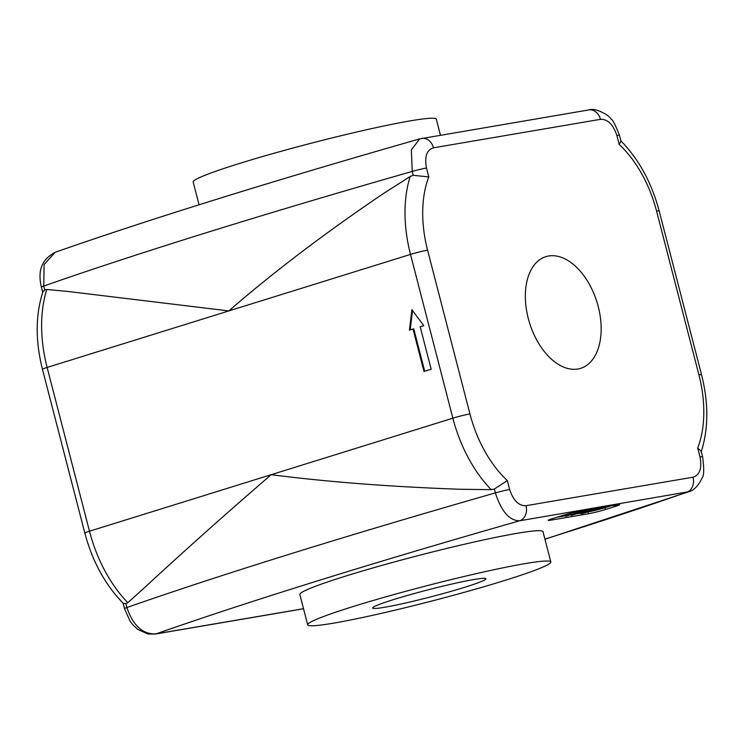 <?xml version="1.0" encoding="UTF-8"?>
<svg xmlns="http://www.w3.org/2000/svg" width="744" height="744" viewBox="0 0 744 744"><rect width="100%" height="100%" fill="white"/><g stroke="black" fill="none" stroke-linecap="round" stroke-linejoin="round"><path stroke-width="1.12" d="M548.644 256.001A58.488 35.275 -107.3 0 1 597.599 304.24A58.488 35.275 -107.3 0 1 580.683 368.336A58.488 35.275 -107.3 0 1 529.579 323.036A58.488 35.275 -107.3 0 1 545.882 256.661A58.488 35.275 -107.3 0 1 548.644 256.001M413.013 328.997L409.423 330.113L411.888 309.69L423.764 325.649L420.183 326.765L431.167 369.229L423.987 371.461L413.013 328.997L413.757 328.867L424.712 371.237M410.186 329.88L412.52 310.536M303.524 608.704L156.212 633.832C142.96 634.66 133.195 625.89 126.898 607.523L125.894 603.644L127.828 602.677A109.87 66.272 -107.3 0 1 89.475 531.216L47.123 367.443A109.87 66.272 -107.3 0 1 46.826 289.49L68.225 291.481L228.817 310.927C273.504 272.109 325.165 232.909 383.792 193.319L410.214 176.458A109.87 66.272 72.7 0 0 410.511 254.411L452.863 418.184A12.555 0.8 -14.5 0 1 469.938 413.934L427.577 250.151A12.555 0.8 165.5 0 0 410.511 254.411L47.123 367.443A12.555 0.8 -14.5 0 0 42.473 369.303C35.312 340.882 35.452 315.056 42.901 291.806L44.761 289.918L43.757 286.04L44.101 264.511L55.158 252.29L74.465 245.585C160.369 216.095 265.748 183.312 390.619 147.238L419.672 138.895L411.358 149.87L412.232 171.427A12.555 0.8 -14.5 0 1 426.489 168.005C424.396 156.686 426.731 149.953 433.473 147.814L600.482 119.328C607.709 119.068 613.168 124.462 616.878 135.529L619.185 144.438L620.952 141.072L619.473 135.362A12.555 0.8 165.5 0 0 616.878 135.529M42.473 369.303L84.835 533.076A12.555 0.8 -14.5 0 1 89.475 531.216L452.863 418.184A109.87 66.272 72.7 0 0 491.207 489.645L460.331 489.273C390.833 486.809 327.779 481.954 271.169 474.7C226.102 513.574 183.973 551.155 144.764 587.425L127.828 602.677M46.826 289.49L44.761 289.918M544.915 539.121A878.943 56.219 -14.5 0 0 667.628 498.908A878.943 56.219 -14.5 0 0 686.61 492.305A12.555 9.979 -99.7 0 0 693.036 477.202L526.027 505.697A12.555 9.979 -99.7 0 1 519.6 520.8A878.943 56.219 -14.5 0 0 490.77 529.077A878.943 56.219 -14.5 0 0 175.203 627.239A878.943 56.219 -14.5 0 0 156.212 633.832A12.555 9.979 80.3 0 1 155.217 634.074L147.861 633.962L137.882 629.498L132.934 624.923L130.116 621.221L124.527 608.639A12.555 0.8 165.5 0 0 124.527 608.657A12.555 0.8 165.5 0 1 126.898 607.523A910.331 58.227 165.5 0 1 148.065 600.194A910.331 58.227 165.5 0 1 463.633 502.042A910.331 58.227 165.5 0 1 495.365 492.909A12.555 0.8 -14.5 0 1 509.631 489.487L507.324 480.578L494.369 489.031L495.365 492.909C501.344 511.407 509.417 520.707 519.6 520.8L688.842 491.7L544.943 539.223M619.473 135.362C615.335 124.797 612.554 119.393 611.122 119.152C609.215 114.985 594.912 107.35 588.783 109.926A12.555 9.979 80.3 0 1 588.811 109.926A12.555 9.979 80.3 0 1 600.482 119.328M421.597 138.449A12.555 9.979 80.3 0 1 421.783 138.412A12.555 9.979 80.3 0 1 433.473 147.814M427.577 250.151A97.315 58.702 -107.3 0 1 428.795 176.923L413.227 175.305L410.214 176.458M619.185 144.438A97.315 58.702 -107.3 0 1 656.58 211.091L698.932 374.864A97.315 58.702 -107.3 0 1 697.714 448.093L701.136 451.124L702.615 456.844A12.555 0.8 165.5 0 0 702.615 456.844A12.555 0.8 165.5 0 0 700.02 457.011C702.113 468.329 699.779 475.063 693.036 477.202M491.207 489.645L494.369 489.031M562.483 515.499A12.555 0.8 -14.5 0 1 579.557 511.24L617.092 504.841A12.555 0.8 -14.5 0 1 619.687 504.674A12.555 0.8 -14.5 0 1 615.037 506.534L605.476 509.51A12.555 0.8 -14.5 0 1 588.411 513.76L550.867 520.168A12.555 0.8 -14.5 0 1 548.272 520.335A12.555 0.8 -14.5 0 1 552.922 518.475L562.483 515.499M307.691 624.839L299.851 594.512A125.559 8.035 -14.5 0 1 419.411 555.294A125.559 8.035 -14.5 0 1 542.981 531.635L550.82 561.962A125.559 8.035 -14.5 0 1 469.92 590.745A125.559 8.035 -14.5 0 1 333.628 623.146A125.559 8.035 -14.5 0 1 307.691 624.839A125.559 8.035 -14.5 0 1 427.261 585.621A125.559 8.035 -14.5 0 1 550.82 561.962M84.835 533.076C92.395 561.46 105.211 584.868 123.272 603.328L125.894 603.644M199.057 204.777L193.18 182.038A125.559 8.035 -14.5 0 1 312.731 142.82A125.559 8.035 -14.5 0 1 436.31 119.161L440.457 135.231M473.798 579.548A58.488 3.739 -14.5 0 1 485.879 578.758A58.488 3.739 -14.5 0 1 430.19 597.023A58.488 3.739 -14.5 0 1 372.632 608.043A58.488 3.739 -14.5 0 1 410.316 594.633A58.488 3.739 -14.5 0 1 473.798 579.548M590.327 509.445L592.364 509.101L585.249 512.421L602.156 507.427L583.036 513.379L580.999 513.723L588.113 510.403L571.197 515.397L590.317 509.408M580.729 512.7L580.999 513.723M584.858 510.375L565.728 516.327L584.849 510.338M574.508 512.281L565.412 515.118L565.728 516.327M556.884 517.238L565.58 515.759M577.335 513.751L580.85 513.155M587.267 512.058L587.937 511.946A12.555 0.8 165.5 0 0 605.011 507.687L610.61 505.948M42.724 292.336L41.385 287.156A12.555 0.8 165.5 0 1 43.757 286.04A910.331 58.227 -14.5 0 1 64.923 278.712A910.331 58.227 -14.5 0 1 380.491 180.55A910.331 58.227 -14.5 0 1 412.232 171.427L413.227 175.305M428.795 176.923L426.489 168.005M656.58 211.091A12.555 0.8 -14.5 0 1 659.165 210.924C651.605 182.54 638.789 159.123 620.719 140.672M698.932 374.864A12.555 0.8 -14.5 0 1 701.527 374.697C708.688 403.118 708.548 428.944 701.099 452.194M507.324 480.578A97.315 58.702 -107.3 0 1 469.938 413.934M526.027 505.697C518.791 505.957 513.332 500.554 509.631 489.487M697.714 448.093L700.02 457.011M550.867 520.168L550.625 519.228M588.411 513.76L587.937 511.946M605.476 509.51L605.011 507.687M615.037 506.534L614.711 505.25M419.718 138.886L588.811 109.926M659.165 210.924L701.527 374.697M688.702 491.747C693.919 490.445 698.374 485.851 702.066 477.983C704.019 475.983 704.205 468.943 702.615 456.844M41.385 287.156C38.474 274.099 38.967 260.837 55.223 252.272M155.189 634.074L303.543 608.769M124.527 608.639L123.104 603.161"/></g></svg>
